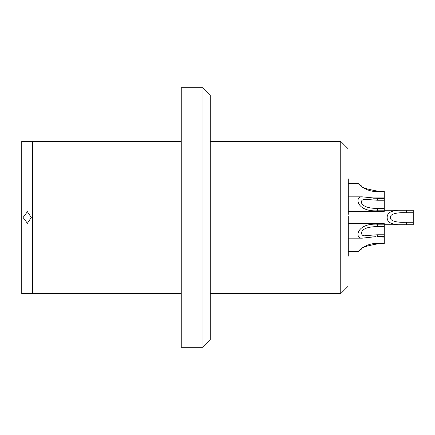 <?xml version="1.0" encoding="UTF-8"?>
<svg xmlns="http://www.w3.org/2000/svg" width="435" height="435" viewBox="0 0 435 435"><rect width="100%" height="100%" fill="white"/><g stroke="black" fill="none" stroke-linecap="round" stroke-linejoin="round"><path stroke-width="0.65" d="M21.75 293.625L21.75 141.375L32.625 141.375L32.625 293.625L21.75 293.625M31.287 217.5L27.394 223.296L23.088 217.5L27.394 211.704L31.287 217.5M32.625 293.625L181.248 293.625M32.625 141.375L181.248 141.375M181.248 217.5L181.248 87.723L202.998 87.723L202.998 347.277L181.248 347.277L181.248 217.5M202.998 87.723L210.252 94.977L210.252 340.023L202.998 347.277M210.252 293.625L340.752 293.625L340.752 141.375L210.252 141.375M340.752 293.625L348 286.377L348 148.623L340.752 141.375M406.333 222.214L413.25 222.214L413.25 210.252L406.333 210.252C389.673 209.398 387.226 213.465 387.15 217.5C387.226 221.535 389.673 225.602 406.333 224.748L406.333 222.214C398.009 222.758 389.646 221.257 390.483 217.505C389.608 213.759 398.003 212.231 406.333 212.786L413.25 212.786M406.333 224.748L413.25 224.748L413.25 222.214M384.252 224.748L404.577 224.748M384.252 210.252L404.577 210.252M375.889 243.948L376.928 243.915M384.252 243.344L384.252 243.91L377.33 243.91C366.265 245.971 360.979 247.678 361.485 249.037L358.152 251.577C357.276 252.572 363.769 243.453 377.33 243.344L384.252 243.344L384.252 237.075L372.648 236.874M377.33 208.36L377.33 210.801C356.39 211.97 354.351 196.299 362.192 196.837L377.33 198.355L377.33 200.23L365.242 199.377C358.696 198.958 359.141 208.697 377.33 208.36L384.252 208.36L384.252 198.355L373.393 198.191M384.252 208.36L384.252 211.339L348.288 211.339M375.835 236.667L362.192 238.162C354.351 238.695 356.396 223.03 377.33 224.199L377.33 226.64C356.613 226.63 360.631 237.358 365.242 235.623L377.33 234.769L384.252 234.769L384.252 223.661L348.288 223.661M384.252 234.769L384.252 236.645L377.33 236.645L377.33 234.769M384.252 191.656L377.33 191.656C363.769 191.547 357.276 182.428 358.152 183.423L361.485 185.962C360.947 187.3 366.226 189.013 377.33 191.09L384.252 191.09L384.252 197.925L370.81 197.925M360.778 249.037L359 250.669M363.23 187.18L362.79 186.892M348.288 251.577L358.152 251.577M377.33 224.199L384.252 224.199M377.33 226.64L384.252 226.64M384.252 191.09L377.33 191.09L377.33 191.656M377.33 200.23L384.252 200.23M377.33 198.355L384.252 198.355M377.33 210.801L384.252 210.801M348.288 238.162L362.192 238.162M348.288 183.423L358.152 183.423M348.288 196.837L362.192 196.837M348 214.319L348.288 214.319L348.288 178.856L348 178.856M348 256.144L348.288 256.144L348.288 216.461L348 216.461M406.333 212.786L406.333 210.252M377.33 243.344L377.33 243.91M348 198.181L348.288 198.181M348 236.819L348.288 236.819M348 219.24L348.288 219.24"/></g></svg>
